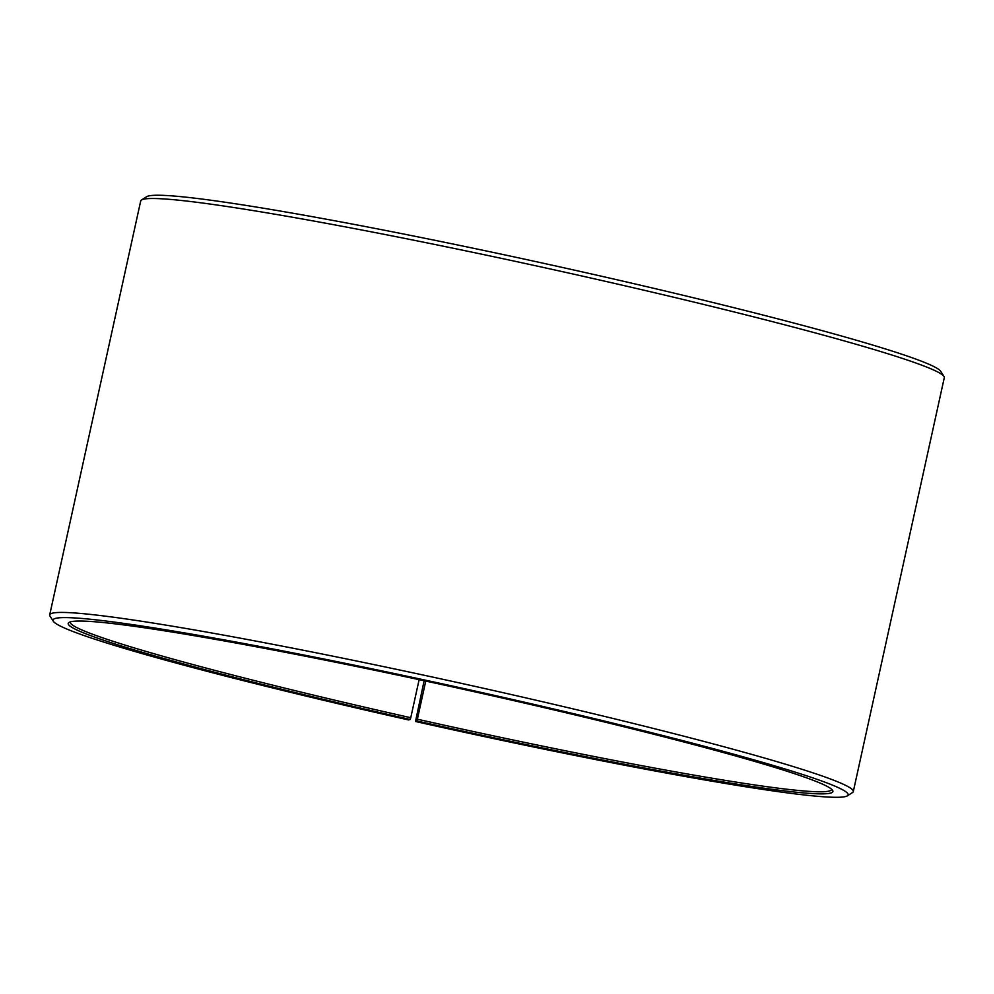 <?xml version="1.0" encoding="UTF-8"?>
<svg xmlns="http://www.w3.org/2000/svg" width="994" height="994" viewBox="0 0 994 994"><rect width="100%" height="100%" fill="white"/><g stroke="black" fill="none" stroke-linecap="round" stroke-linejoin="round"><path stroke-width="1.49" d="M425.755 681.076L417.368 719.209A389.747 20.402 -167.6 0 0 831.593 789.46A389.747 20.402 -167.6 0 0 831.618 789.248M419.133 679.66L410.758 717.718L410.211 719.47L408.596 719.942A407.068 21.309 -167.6 0 1 53.303 621.25L50.011 616.118A411.392 21.533 -167.6 0 1 49.7 614.888A411.392 21.533 -167.6 0 1 456.122 682.207A411.392 21.533 -167.6 0 1 853.299 791.572A411.392 21.533 -167.6 0 1 852.504 792.553L847.348 795.834A407.068 21.309 -167.6 0 0 455.14 686.643A407.068 21.309 -167.6 0 0 53.303 621.25M70.35 621.871A389.747 20.402 -167.6 0 0 70.288 622.07A389.747 20.402 -167.6 0 0 410.758 717.718M417.368 719.209L416.846 720.961A391.474 20.489 -167.6 0 0 832.612 790.354A391.474 20.489 -167.6 0 0 454.966 687.438A391.474 20.489 -167.6 0 0 68.984 622.455A391.474 20.489 -167.6 0 0 410.211 719.47M416.846 720.961L415.504 721.495A407.068 21.309 -167.6 0 0 847.348 795.834M415.504 721.495L424.127 680.728M853.299 791.572L944.3 377.658A411.392 21.533 -167.6 0 0 943.989 376.428A411.392 21.533 -167.6 0 0 547.122 268.281A411.392 21.533 -167.6 0 0 141.496 199.993A411.392 21.533 -167.6 0 0 140.701 200.974L49.7 614.888M943.989 376.428L940.697 371.284A407.068 21.309 -167.6 0 0 548.005 264.28A407.068 21.309 -167.6 0 0 146.652 196.713L141.496 199.993"/></g></svg>

